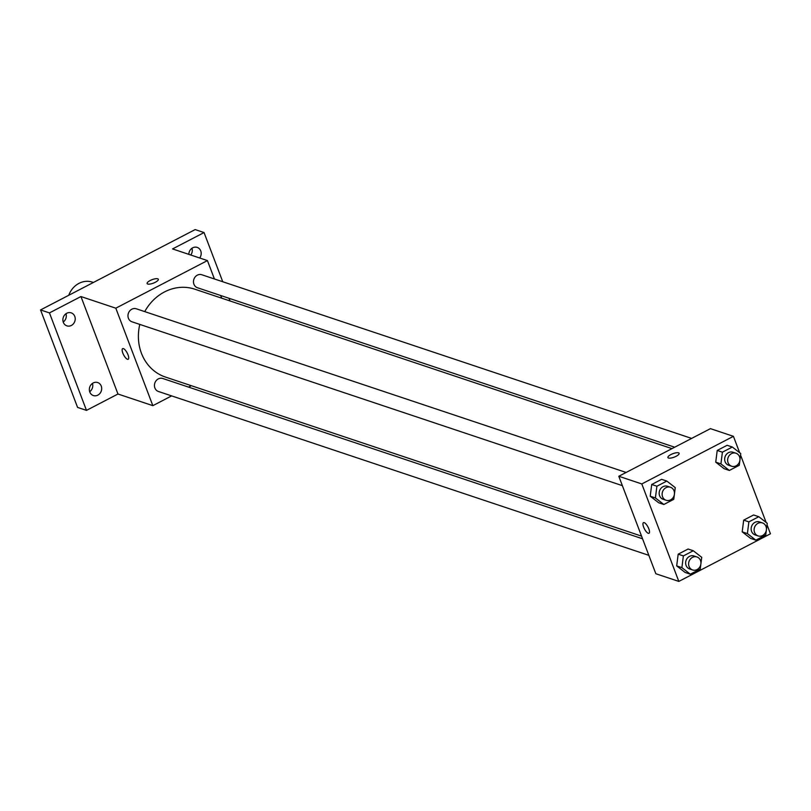 <?xml version="1.0" encoding="UTF-8"?>
<svg xmlns="http://www.w3.org/2000/svg" width="811" height="811" viewBox="0 0 811 811"><rect width="100%" height="100%" fill="white"/><g stroke="black" fill="none" stroke-linecap="round" stroke-linejoin="round"><path stroke-width="1.22" d="M93.397 282.471L92.434 282.147A20.559 18.288 108.5 0 0 68.773 295.265M89.676 391.713A6.853 6.093 108.5 0 0 92.454 383.421M190.767 255.009A6.853 6.093 108.5 0 0 191.954 248.257M63.207 322.018A6.853 6.093 108.5 0 0 65.975 313.725M171.638 395.89L152.843 405.662L117.97 394.014L86.483 410.376L77.572 407.406L40.55 309.934L195.157 229.584L204.058 232.564L222.741 281.741M86.483 410.376L49.451 312.904L40.55 309.934M49.451 312.904L80.948 296.542L115.811 308.19L207.434 260.584L172.561 248.926L204.058 232.564M147.115 283.546A5.991 1.855 159.2 0 1 151.069 280.089A5.991 1.855 159.2 0 1 157.729 278.812A5.991 1.855 159.2 0 1 158.327 279.278A5.991 1.855 159.2 0 1 153.38 283.14A5.991 1.855 159.2 0 1 147.115 283.536A5.991 1.855 159.2 0 1 151.069 280.089A5.991 1.855 159.2 0 1 157.729 278.812A5.991 1.855 159.2 0 1 158.327 279.288M188.841 254.37A6.853 6.093 -71.5 0 1 192.704 247.801A6.853 6.093 -71.5 0 1 197.195 247.396A6.853 6.093 -71.5 0 1 199.668 257.989M229.026 298.296L230.04 300.962M191.284 385.681L188.557 387.1M93.204 382.954A6.853 6.093 -71.5 0 1 97.685 382.549A6.853 6.093 -71.5 0 1 101.689 388.489A6.853 6.093 -71.5 0 1 97.827 395.139A6.853 6.093 -71.5 0 1 93.346 395.545A6.853 6.093 -71.5 0 1 89.342 389.615A6.853 6.093 -71.5 0 1 93.204 382.954M66.725 313.269A6.853 6.093 -71.5 0 1 71.216 312.864A6.853 6.093 -71.5 0 1 75.22 318.794A6.853 6.093 -71.5 0 1 71.358 325.454A6.853 6.093 -71.5 0 1 66.877 325.86A6.853 6.093 -71.5 0 1 62.873 319.919A6.853 6.093 -71.5 0 1 66.725 313.269M117.97 394.014L80.948 296.542M671.984 448.625L194.812 289.192A46.318 41.209 108.5 0 0 144.733 311.617M139.806 324.41A46.318 41.209 108.5 0 0 165.454 377.054L641.552 536.132M152.843 405.662L115.811 308.19M207.434 260.584L214.418 278.964M220.704 295.508L221.717 298.174M642.565 538.798L162.788 378.494A6.853 6.093 108.5 0 0 154.84 383.056A6.853 6.093 108.5 0 0 158.449 391.49L648.851 555.342M691.631 438.416L201.827 274.757A6.853 6.093 108.5 0 0 193.87 279.319A6.853 6.093 108.5 0 0 197.478 287.753L674.701 447.206M626.122 472.458L136.319 308.798A6.853 6.093 108.5 0 0 128.361 313.36A6.853 6.093 108.5 0 0 131.97 321.795L622.382 485.657M128.189 359.273A5.991 2.017 62.5 0 1 122.836 353.079A5.991 2.017 62.5 0 1 122.664 348.629A5.991 2.017 62.5 0 1 127.215 353.028A5.991 2.017 62.5 0 1 128.189 359.273A5.991 2.017 62.5 0 1 122.826 353.089A5.991 2.017 62.5 0 1 122.664 348.629M767.034 524.808L770.45 533.8L678.827 581.416L655.835 573.732L618.803 476.26L710.426 428.644L733.428 436.328L739.652 452.731M678.827 581.416L641.805 483.944L618.803 476.26M641.805 483.944L733.428 436.328M667.919 457.556A5.991 1.855 159.2 0 1 671.873 454.109A5.991 1.855 159.2 0 1 678.533 452.822A5.991 1.855 159.2 0 1 679.121 453.298A5.991 1.855 159.2 0 1 674.174 457.161A5.991 1.855 159.2 0 1 667.919 457.556A5.991 1.855 159.2 0 1 671.863 454.099A5.991 1.855 159.2 0 1 678.533 452.822A5.991 1.855 159.2 0 1 679.121 453.298M700.846 564.223L700.238 569.038L690.313 574.188L685.123 572.454L676.688 565.896L678.178 554.177L688.103 549.027L678.178 554.177L676.688 565.896L681.889 567.629L683.379 555.91L693.293 550.76L701.718 557.319L700.917 563.645M739.875 460.486L739.267 465.301L729.353 470.451L724.152 468.717L715.728 462.158L717.218 450.44L727.132 445.29L717.218 450.44L715.728 462.158L720.918 463.892L722.408 452.173L732.323 447.023L740.757 453.582L739.956 459.908M740.565 455.113L766.121 522.416M674.377 494.528L673.759 499.343L663.844 504.493L658.654 502.759L650.219 496.2L651.709 484.481L661.624 479.331L651.709 484.481L650.219 496.2L655.41 497.934L656.9 486.225L666.814 481.065L675.249 487.624L674.448 493.95M766.354 530.181L765.746 534.986L755.822 540.146L750.631 538.413L742.197 531.854L743.687 520.135L753.601 514.975L743.687 520.135L742.197 531.854L747.397 533.587L748.877 521.868L758.802 516.719L767.226 523.277L766.425 529.603M648.993 533.283A5.991 2.017 62.5 0 1 643.63 527.099A5.991 2.017 62.5 0 1 643.458 522.649A5.991 2.017 62.5 0 1 648.009 527.038A5.991 2.017 62.5 0 1 648.993 533.283A5.991 2.017 62.5 0 1 643.63 527.099A5.991 2.017 62.5 0 1 643.458 522.649M755.822 540.146L747.397 533.587M762.452 522.923L759.481 521.929A6.853 6.093 108.5 0 0 751.533 526.501A6.853 6.093 108.5 0 0 755.142 534.925L758.103 535.919A6.853 6.093 108.5 0 0 764.702 533.8A6.853 6.093 108.5 0 0 766.01 526.451A6.853 6.093 108.5 0 0 762.452 522.923A6.853 6.093 108.5 0 0 754.494 527.485A6.853 6.093 108.5 0 0 758.103 535.919M748.877 521.868L743.687 520.135M758.802 516.719L753.601 514.975M750.631 538.413L742.197 531.854M690.313 574.188L681.889 567.629M696.943 556.964L693.973 555.971A6.853 6.093 108.5 0 0 686.025 560.543A6.853 6.093 108.5 0 0 689.634 568.967L692.604 569.961A6.853 6.093 108.5 0 0 699.194 567.842A6.853 6.093 108.5 0 0 700.501 560.492A6.853 6.093 108.5 0 0 696.943 556.964A6.853 6.093 108.5 0 0 688.995 561.536A6.853 6.093 108.5 0 0 692.604 569.961M683.379 555.91L678.178 554.177M693.293 550.76L688.103 549.027M685.123 572.454L676.688 565.896M729.353 470.451L720.918 463.892M735.972 453.227L733.012 452.244A6.853 6.093 108.5 0 0 725.054 456.806A6.853 6.093 108.5 0 0 728.663 465.24L731.634 466.224A6.853 6.093 108.5 0 0 738.223 464.115A6.853 6.093 108.5 0 0 739.531 456.755A6.853 6.093 108.5 0 0 735.972 453.227A6.853 6.093 108.5 0 0 728.025 457.799A6.853 6.093 108.5 0 0 731.634 466.224M722.408 452.173L717.218 450.44M732.323 447.023L727.132 445.29M724.152 468.717L715.728 462.158M663.844 504.493L655.41 497.934M670.474 487.269L667.504 486.286A6.853 6.093 108.5 0 0 659.546 490.848A6.853 6.093 108.5 0 0 663.155 499.282L666.125 500.275A6.853 6.093 108.5 0 0 672.724 498.157A6.853 6.093 108.5 0 0 674.022 490.797A6.853 6.093 108.5 0 0 670.474 487.269A6.853 6.093 108.5 0 0 662.516 491.841A6.853 6.093 108.5 0 0 666.125 500.275M656.9 486.225L651.709 484.481M666.814 481.065L661.624 479.331M658.654 502.759L650.219 496.2"/></g></svg>

